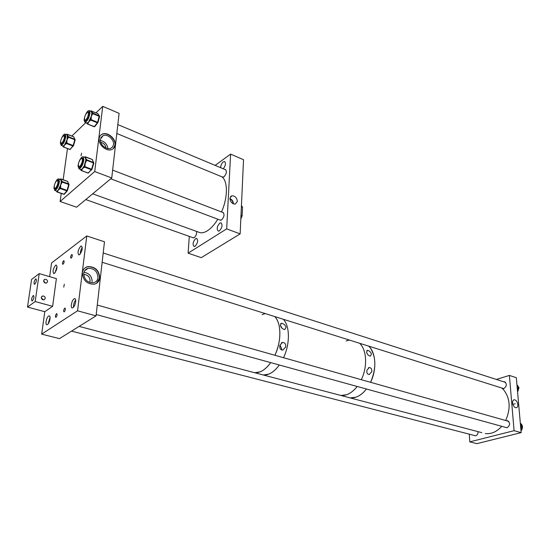 <?xml version="1.0" encoding="UTF-8"?>
<svg xmlns="http://www.w3.org/2000/svg" width="550" height="550" viewBox="0 0 550 550"><rect width="100%" height="100%" fill="white"/><g stroke="black" fill="none" stroke-linecap="round" stroke-linejoin="round"><path stroke-width="0.82" d="M229.921 198.44C230.388 202.07 232.189 203.954 235.324 204.098L237.373 201.403C236.796 197.539 234.877 195.683 231.633 195.848L229.921 198.44M233.399 203.857L233.413 203.72C233.282 201.3 232.121 199.602 229.914 198.639M220.639 167.681C220.777 165.261 221.657 163.329 223.266 161.886L224.531 161.514C226.064 163.089 225.651 165.516 223.307 168.795M222.839 212.465L223.039 212.486C224.709 214.411 224.208 216.913 221.547 219.993L220.007 220.034M219.395 230.842L218.281 231.131C216.459 229.061 216.975 226.373 219.828 223.066L220.962 222.771C222.778 224.854 222.255 227.542 219.395 230.842M196.563 231.406C196.797 233.922 196.027 235.998 194.253 237.634L192.885 237.676M195.092 246.228L194.116 246.489C192.397 244.482 192.892 241.869 195.607 238.659L196.611 238.384C198.316 240.405 197.814 243.024 195.092 246.228M225.294 169.634L225.493 169.654C227.006 171.49 226.483 173.903 223.933 176.901L222.351 176.997M233.062 203.706L233.069 203.589C232.959 201.41 231.907 199.884 229.928 199.004M215.153 165.378L230.608 154.117L243.526 159.713L240.151 233.881L201.252 257.661L188.1 253.158L189.296 236.397M230.608 154.117L226.683 228.869L240.151 233.881M226.683 228.869L188.1 253.158M240.989 215.428L242.131 215.868L240.831 218.928M241.388 206.656L242.529 207.109L242.131 215.868M241.436 205.604L242.529 207.109M517.825 404.559C517.282 401.548 516.058 399.946 514.154 399.754C513.033 400.036 512.518 401.108 512.6 402.971C513.081 405.817 514.236 407.426 516.065 407.804C517.323 407.653 517.914 406.567 517.825 404.559M504.893 427.178L507.066 427.763C510.283 425.239 510.4 422.888 507.43 420.716L506.557 420.757M502.336 388.472L503.862 388.547C506.949 386.114 507.127 383.845 504.405 381.741L503.546 381.748M473.667 435.311L475.64 435.834C477.269 435.194 478.087 433.806 478.081 431.668M509.389 375.423L514.085 430.691L521.159 432.637L516.326 377.712L509.389 375.423L496.368 379.438M514.085 430.691L469.783 441.87L469.294 434.177M521.159 432.637L476.864 443.651L469.783 441.87M516.931 384.649L519.014 387.681L517.591 392.123M518.134 387.922L517.564 390.507M517.447 390.5L518.313 387.344L517.138 386.966M518.148 386.781L516.966 384.993M517.089 385.089L517.852 386.354M517.632 385.866L518.031 386.629M520.334 423.252L520.685 423.438C522.961 425.542 523.071 428.065 521.015 431.001M520.884 429.529L521.613 427.405M521.682 426.436L520.362 423.582M520.479 423.775L521.51 426.051M521.531 427.584L520.891 429.612M521.359 425.37L521.599 426.25M115.163 144.98C114.847 147.256 113.685 148.789 111.664 149.572C106.384 151.828 98.086 144.547 99.131 138.511C99.454 136.297 100.588 134.798 102.534 134.014C107.848 131.684 116.153 138.944 115.163 144.98M113.252 148.679L114.936 145.179C115.926 139.143 107.628 131.883 102.307 134.214L100.726 135.149M81.001 155.739L81.627 153.147L81.001 155.739M107.016 133.932L109.264 135.218M100.354 139.301C99.495 144.258 106.315 150.226 110.653 148.376L112.613 146.953L113.52 144.609C114.338 139.652 107.518 133.691 103.152 135.596L100.354 139.301M107.938 148.603C107.236 144.231 104.699 141.494 100.32 140.394M106.047 148.06C105.531 145.014 103.751 143.096 100.705 142.306M96.002 112.833L102.74 106.349L119.103 113.348L111.739 177.98L76.574 207.206L60.122 201.479L61.229 193.504M67.478 148.569L63.14 179.74M85.786 122.664L71.851 136.063M102.74 106.349L94.71 171.538L60.122 201.479M111.739 177.98L94.71 171.538M78.636 162.848L78.004 165.942L78.973 168.788C81.352 167.839 83.009 164.759 83.937 159.541L82.981 156.729C81.792 156.798 80.547 158.262 79.262 161.136M85.8 160.256L85.587 158.132L84.831 157.444L85.642 157.156L85.587 158.132L86.639 159.541L85.821 159.83L86.721 160.304L85.209 163.261L84.989 166.038L84.212 165.846L85.8 160.256M79.461 166.994L79.661 167.42M78.774 166.746L79.413 167.434C81.263 166.698 82.548 164.312 83.27 160.27L82.521 158.084L81.861 158.276M80.486 169.359L81.208 169.455L82.431 168.596L81.723 170.149L81.208 169.455L80.919 169.771L81.283 170.548L88.199 173.002L91.334 169.709L84.549 167.138L82.431 168.596L84.212 165.846L84.549 167.138L84.81 166.636L91.603 169.208L93.548 162.621L92.269 159.479L85.642 157.156M82.968 158.359L82.541 158.551M83.318 156.86L84.48 157.307M86.639 159.541L85.759 160.71L86.542 160.903M84.989 166.038L84.81 166.636L83.737 166.76L84.253 167.454M78.973 168.788L80.829 169.489L80.857 170.032M54.278 185.694L53.921 187.935L54.821 190.438C57.083 189.406 58.623 186.367 59.441 181.321L58.547 178.853C57.612 178.881 56.588 180.029 55.474 182.298M60.28 179.486L61.043 179.204L61.009 180.049L62.047 181.28L61.27 181.583L61.222 182.401L61.978 182.545L60.761 184.807L61.256 181.981L61.009 180.049L58.857 178.963M55.316 188.726L55.488 189.104M54.643 188.499L55.234 189.131C56.987 188.334 58.183 185.982 58.816 182.071L58.128 180.153L57.509 180.352M56.327 190.967L57.076 191.008L58.224 190.066L57.592 191.647L57.076 191.008L56.808 191.331L57.172 192.067L63.924 194.308L66.839 190.898L60.218 188.533L58.224 190.066L60.761 184.807L60.617 187.461L59.861 187.316L59.703 187.887L60.218 188.533L60.459 188.038L67.079 190.403L68.791 184.099L67.506 181.356L61.043 179.204M58.541 180.421L58.169 180.606M60.617 187.461L60.459 188.038L59.427 188.217L59.943 188.856M57.592 191.647L57.317 191.971L56.691 191.084L56.76 191.606M84.604 117.191L84.095 120.127L84.968 122.327C87.464 121.22 89.134 118.03 89.973 112.757L89.114 110.591C88.11 110.578 86.989 111.781 85.759 114.187M90.681 111.251L91.403 111.059L92.572 112.839L91.788 113.135L91.761 113.919L92.537 114.056L91.328 116.304L91.788 113.513L91.451 111.726L89.416 110.715M85.511 120.588L85.683 120.993M84.844 120.326L85.422 121.007C87.361 120.154 88.66 117.679 89.313 113.589L88.639 111.904L88 112.083M86.467 122.946L87.457 122.918L88.694 121.797L87.986 123.571L87.457 122.918L87.223 123.839L94.27 126.637L97.377 122.829L90.784 120.099L88.694 121.797L91.328 116.304L91.19 118.999L90.413 118.862L90.255 119.439L90.784 120.099L91.032 119.577L97.625 122.313L99.282 115.809L97.817 113.609L91.403 111.059M89.052 112.2L88.66 112.372M91.19 118.999L91.032 119.577L89.959 119.804L90.489 120.464M87.986 123.571L87.691 123.936L87.037 123.069L87.141 123.681M60.665 141.041L60.356 142.986L61.146 145.358C63.353 144.368 64.9 141.391 65.78 136.428L64.996 134.083C64.157 134.069 63.202 135.073 62.129 137.088M66.646 134.736L67.382 134.496L67.327 135.272L68.324 136.462L67.561 136.744L67.513 137.528L68.241 137.686L67.024 139.865L67.327 135.272L65.264 134.193M61.682 143.701L61.834 144.066M61.036 143.461L61.573 144.086C63.284 143.323 64.481 141.02 65.168 137.17L64.556 135.348L63.958 135.534M62.631 145.936L63.388 145.956L64.508 145.014L63.883 146.596L63.388 145.956L63.119 146.279L63.463 147.015L70.029 149.407L72.896 146.018L66.461 143.509L64.508 145.014L67.024 139.865L66.859 142.464L66.124 142.306L65.966 142.863L66.461 143.509L66.701 143.021L73.136 145.537L74.876 139.411L73.666 136.812L67.382 134.496M64.948 135.63L64.604 135.802M66.461 134.613L66.804 134.276M66.859 142.464L66.701 143.021L65.698 143.192L66.192 143.832M63.883 146.596L63.614 146.919L63.009 146.046L63.071 146.568M63.546 260.776C62.48 262.268 62.232 263.436 62.803 264.289L63.092 264.172C64.164 262.687 64.412 261.518 63.834 260.666L63.546 260.776M71.686 254.636C70.593 256.142 70.345 257.331 70.936 258.184L71.239 258.074C72.332 256.561 72.579 255.379 71.988 254.519L71.686 254.636M64.742 308.172C63.601 309.726 63.36 310.963 64.02 311.884L64.274 311.795C65.416 310.241 65.663 309.004 65.003 308.082L64.742 308.172M56.492 313.692C55.378 315.226 55.138 316.449 55.77 317.364L56.018 317.274C57.131 315.741 57.379 314.524 56.739 313.61L56.492 313.692M99.763 277.977C99.268 281.27 97.467 283.339 94.359 284.185C86.955 284.268 82.968 280.445 82.39 272.718C82.912 269.507 84.666 267.472 87.656 266.619C95.102 266.441 99.137 270.229 99.763 277.977M96.621 283.243L99.529 278.142C98.904 270.394 94.868 266.606 87.422 266.784L85.147 267.795M63.731 287.107L64.323 284.219L63.731 287.107M89.698 282.494L90.111 281.071C89.891 276.918 87.746 274.697 83.683 274.409M83.731 273.357C84.205 279.709 87.484 282.844 93.569 282.762C96.106 282.067 97.584 280.376 97.996 277.674C97.488 271.315 94.174 268.201 88.062 268.345C85.601 269.046 84.157 270.717 83.731 273.357M54.457 273.35L53.804 273.604C52.463 271.583 53.047 268.812 55.557 265.286L56.224 265.024C57.557 267.053 56.973 269.83 54.457 273.35M47.444 324.541L46.894 324.734C44.942 324.954 46.461 317.302 48.606 316.058L49.177 315.851C51.123 315.624 49.589 323.317 47.444 324.541M79.592 254.629L78.829 254.918C77.358 252.842 77.963 249.961 80.637 246.283L81.421 245.981C82.885 248.077 82.273 250.958 79.592 254.629M72.923 307.697L72.277 307.924C70.166 308.124 71.706 300.259 74.03 298.897L74.697 298.664C76.801 298.457 75.254 306.371 72.923 307.697M49.658 276.664L51.562 262.969L86.776 235.943L104.479 241.787L96.044 315.879L59.455 338.621L41.663 334.139L44.784 311.706L27.5 307.079L35.186 301.558L39.222 273.604L31.584 279.455L27.5 307.079M86.776 235.943L77.557 310.805L41.663 334.139M96.044 315.879L77.557 310.805M92.139 281.676C91.981 276.32 89.251 273.185 83.958 272.271M33.158 295.646C31.577 297.907 31.199 299.695 32.038 301.001L32.395 300.864C33.983 298.609 34.354 296.821 33.523 295.508L33.158 295.646M35.585 279.001C34.024 281.243 33.646 283.002 34.464 284.281L34.836 284.137C36.403 281.896 36.774 280.136 35.97 278.85L35.585 279.001M41.319 297.378L42.549 295.996C44.254 295.928 45.155 296.752 45.265 298.471L44.021 299.86C42.323 299.922 41.422 299.097 41.319 297.378M41.305 297.818L43.23 299.729M43.691 280.658L44.859 279.324C46.564 279.242 47.479 280.067 47.596 281.786L46.42 283.126C44.715 283.202 43.807 282.384 43.691 280.658M43.691 281.215L45.568 283.051M35.186 301.558L52.621 306.316L56.382 278.637L39.222 273.604M52.621 306.316L44.784 311.706M280.376 325.449C281.188 327.91 282.679 329.264 284.845 329.512L286.11 327.216C285.127 324.864 283.546 323.558 281.359 323.297L280.376 325.449M280.032 348.322L279.785 347.291M279.902 345.345C279.428 348.329 280.39 349.917 282.782 350.109L285.691 347.029C285.959 344.101 284.9 342.554 282.507 342.396L279.902 345.345M281.462 349.958L281.696 348.755L279.971 345.07M262.123 314.669L265.21 313.569M274.828 316.594C281.407 323.194 281.593 341.275 274.924 355.272C279.304 345.311 280.775 335.775 279.331 326.673C278.513 322.334 277.014 318.972 274.828 316.594M79.117 326.397L254.801 372.749C260.219 373.031 265.519 369.655 270.703 362.622C267.431 367.18 263.938 370.246 260.232 371.814L254.801 372.749L251.708 371.938L263.374 375.011L260.253 374.192L263.374 375.011L268.833 374.103C272.553 372.549 276.052 369.518 279.324 365.001C274.141 371.972 268.819 375.306 263.374 375.011L340.876 395.464L337.583 394.591L340.876 395.464L346.555 394.756C350.384 393.401 353.925 390.638 357.177 386.464C352.027 392.899 346.589 395.897 340.876 395.464L350.13 397.904L346.816 397.031L350.13 397.904L355.829 397.224C359.672 395.89 363.213 393.154 366.458 389.022C361.316 395.395 355.871 398.358 350.13 397.904L481.834 432.658M283.271 319.248C289.919 325.841 290.18 343.819 283.539 357.706C290.18 343.819 289.919 325.841 283.271 319.248M282.109 328.343L280.342 325.298M366.609 352.426C367.414 354.633 368.692 355.871 370.459 356.125L371.449 353.918C370.501 351.787 369.126 350.591 367.324 350.336L366.609 352.426M366.926 370.26C366.541 372.879 367.311 374.309 369.236 374.529L371.807 371.69C372.013 369.112 371.14 367.723 369.194 367.524L366.926 370.26M368.706 346.136C375.953 352.598 376.963 369.504 370.576 382.312C376.331 368.624 376.234 357.149 370.288 347.896L368.706 346.136M346.136 340.966L349.346 340.044M359.597 343.269C366.788 349.745 367.723 366.768 361.302 379.692C367.723 366.768 366.788 349.745 359.597 343.269M221.877 176.804C227.954 180.991 227.927 197.498 221.526 211.956M217.814 219.209C214.576 224.496 211.152 228.333 207.529 230.704C204.841 232.409 202.379 233.076 200.152 232.705L197.993 231.921M84.556 120.031C84.398 116.353 85.518 113.692 87.917 112.062L88.323 112.386C88.495 116.057 87.381 118.718 84.975 120.368L84.556 120.031M80.864 158.682L81.785 158.262C82.974 160.132 82.328 162.841 79.846 166.389L78.946 166.801C77.749 164.938 78.389 162.236 80.864 158.682M56.616 180.702L57.413 180.331C58.499 182.153 57.881 184.766 55.55 188.169L54.773 188.533C53.673 186.725 54.292 184.113 56.616 180.702M61.944 137.417L63.855 135.506C64.783 136.331 64.508 138.359 63.03 141.584L61.126 143.481C60.198 142.663 60.472 140.635 61.944 137.417M501.82 388.025L503.546 389.682C510.194 398.262 510.902 408.533 505.677 420.502M501.779 426.319C496.794 431.798 491.315 434.218 485.32 433.579M73.521 307.154C73.398 304.549 74.112 302.184 75.666 300.053M80.101 254.141L80.919 249.831L82.294 247.445M55.089 272.697L57.035 266.558M48.159 323.826L50.064 317.322M518.313 387.344L517.103 386.561M518.334 387.228L518.072 388.871M521.579 427.474L521.771 427.061L520.644 426.745M520.602 426.291L521.819 426.876M521.799 426.986L521.338 428.519M81.345 170.534L88.048 173.085L91.96 169.4L91.334 169.709L91.96 169.4L93.802 162.642L86.756 159.816L86.721 160.304L93.851 163.096L91.939 169.373M85.374 156.839L84.556 157.341M80.802 169.489L81.434 170.466L81.723 170.149M92.593 159.83L92.132 159.431M84.714 157.169L85.119 156.853M80.926 170.246L88.048 173.085L88.756 172.838M92.228 159.424L93.837 163.075M62.047 181.28L61.978 182.545M67.416 190.568L69.101 184.559L61.387 181.823L62.164 181.528L68.764 183.92L69.087 184.539M56.829 191.799L64.323 194.301L57.221 192.053M67.822 181.672L67.389 181.321M67.471 181.321L69.101 184.559L67.43 190.596L66.839 190.898L67.079 190.403L67.237 190.891L64.481 194.047M92.572 112.839L92.537 114.056M87.546 124.052L94.091 126.754L94.683 126.651L97.969 122.547L97.377 122.829L97.625 122.313L97.969 122.547L99.619 116.476L91.919 113.341L92.709 113.052L99.509 115.981L97.948 122.512M98.086 113.85L97.735 113.575M91.176 110.825L90.723 110.894M87.223 123.839L94.091 126.754L94.813 126.417M94.559 126.686L94.139 126.748M68.324 136.462L68.241 137.686M63.511 147.008L69.877 149.497L73.48 145.743L72.896 146.018L73.48 145.743L75.171 139.872L67.671 136.971L68.434 136.696L75.102 139.439L73.466 145.716M66.598 134.716L66.653 134.317M73.975 137.122L73.562 136.771M63.14 146.754L69.877 149.497L70.579 149.174M230.423 196.797L231.633 195.848M515.219 403.769L512.889 404.415L515.219 403.769M513.597 399.967L514.154 399.754M504.886 381.899L504.405 381.741M507.959 420.867L507.43 420.716M520.836 424.236L520.355 423.473M100.794 137.748L103.152 135.596M92.194 159.417L85.491 156.826M85.456 156.812L84.899 156.894M80.41 169.331L80.761 169.854M54.821 190.438L56.636 191.077M67.444 181.308L60.899 178.929M60.871 178.915L60.307 179.018M56.279 190.953L56.671 191.455M84.968 122.327L86.769 123.069M97.762 113.575L90.613 110.928M86.446 122.939L87.044 123.558M99.619 116.476L97.79 113.589M61.146 145.358L62.906 146.039M73.611 136.764L67.244 134.234M62.59 145.915L62.989 146.431M75.171 139.872L73.638 136.771M75.041 298.76L74.697 298.664M84.631 270.779L88.062 268.345M41.559 296.711L42.549 295.996M43.904 280.039L44.859 279.324M281.359 342.904L282.507 342.396M280.61 323.647L281.359 323.297M368.404 367.819L369.194 367.524M366.788 350.543L367.324 350.336M200.152 232.705L92.675 193.827M225.919 169.895L117.824 124.596M89.224 112.613L88.131 112.152M222.97 177.251L116.813 133.492M86.075 120.821L84.975 120.368M223.506 212.719L112.64 170.115M83.167 158.792L82.026 158.352M220.674 220.289L110.756 178.805M80.087 167.228L78.946 166.801M58.713 180.806L57.626 180.414M193.511 237.896L85.773 199.561M55.859 188.918L54.773 188.533M65.093 135.994L64.047 135.582M62.177 143.894L61.126 143.481M508.688 421.355L97.274 305.051M507.031 427.769L96.195 314.518M503.656 388.603L102.149 262.261M505.581 382.401L103.208 252.986M475.674 435.827L71.528 331.114"/></g></svg>
